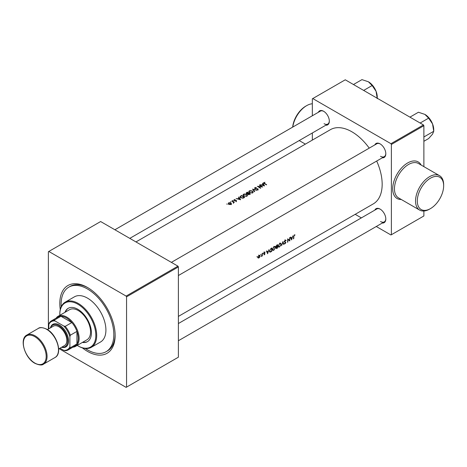 <?xml version="1.0" encoding="UTF-8"?>
<svg xmlns="http://www.w3.org/2000/svg" width="467" height="467" viewBox="0 0 467 467"><rect width="100%" height="100%" fill="white"/><g stroke="black" fill="none" stroke-linecap="round" stroke-linejoin="round"><path stroke-width="0.7" d="M292.663 127.123A18.633 10.759 -60 0 1 305.745 106.167L306.626 105.665A19.877 11.477 120 0 0 292.786 127.053M430.475 178.178A18.633 10.759 120 0 0 417.3 201.003A18.633 10.759 120 0 0 430.475 208.609L429.593 209.117A19.877 11.477 -60 0 1 419.658 210.097A19.877 11.477 -60 0 1 416.611 194.173A19.877 11.477 -60 0 1 429.593 176.66A19.877 11.477 -60 0 1 439.535 175.674A19.877 11.477 -60 0 1 443.65 184.774L443.65 185.79A18.633 10.759 120 0 0 430.475 178.178M374.82 144.91A8.073 4.664 60 0 1 380.097 143.871L380.097 143.871A8.073 4.664 60 0 1 385.812 153.76A8.073 4.664 60 0 1 382.275 157.817M380.325 144.005A7.454 4.302 -120 0 0 376.811 143.76L171.366 262.372M318.342 112.302A8.073 4.664 60 0 1 323.619 111.263L323.619 111.263A8.073 4.664 60 0 1 329.328 121.151A8.073 4.664 60 0 1 325.797 125.209M323.847 111.397A7.454 4.302 -120 0 0 320.333 111.152L114.888 229.764M374.82 210.127A8.073 4.664 60 0 1 380.097 209.088L380.097 209.088A8.073 4.664 60 0 1 385.812 218.976A8.073 4.664 60 0 1 382.275 223.033M380.325 209.222A7.454 4.302 -120 0 0 376.811 208.977L178.382 323.538M60.272 309.58A39.129 22.591 60 0 1 87.469 287.468A39.129 22.591 60 0 1 115.139 335.388A39.129 22.591 60 0 1 87.469 351.365A39.129 22.591 60 0 1 82.39 347.886M88.14 287.859A37.267 21.517 -120 0 0 70.155 286.382L68.836 287.141A37.267 21.517 -120 0 0 61.119 304.198A37.267 21.517 -120 0 0 61.206 306.743M258.123 258.023L258.905 257.971L259.745 257.083L260.078 256.021L259.74 255.245L258.992 255.332L257.866 257.294L258.187 258.064M260.784 254.299L260.802 254.877L260.808 254.287M262.296 255.969A42.853 24.745 -120 0 0 262.384 253.423L262.104 253.581A42.853 24.745 60 0 1 262.098 254.445L261.275 256.517L262.045 255.758A42.853 24.745 60 0 1 262.022 256.126L262.04 255.817M271.724 251.398A42.853 24.745 -120 0 0 271.882 247.936L270.988 248.456L269.477 251.012L270.241 252.139L271.724 251.398L271.438 251.234M269.827 252.081L269.57 251.754M292.821 235.847L292.377 237.224L291.122 237.948L290.707 237.067L290.404 237.242L291.589 239.927L292.821 235.847M281.187 244.282L280.743 243.219L279.721 243.319L278.186 246.027L278.577 247.078L279.575 246.944L281.187 244.282L280.889 244.113M276.09 248.076L276.925 248.397L277.48 248.076A42.853 24.745 -120 0 0 277.637 244.615L276.861 245.064L275.927 246.594L276.476 247.148L276.26 248.561M275.927 246.594L276.476 247.148L275.95 246.845M257.083 256.436L257.095 257.013L257.101 256.424M283.983 244.323L282.914 241.567L281.502 245.753L282.891 242.385L283.685 244.492L283.983 244.323L283.533 244.06M285.296 240.102L284.485 241.521L285.576 242.741L284.421 243.605L285.103 243.751L285.851 242.571L284.759 241.363L285.302 240.458L285.897 240.698L286.143 240.382L285.506 240.015M285.033 240.301L285.897 240.698M285.471 241.982L284.491 241.445M284.421 243.605L285.103 243.751L284.549 243.43M285.15 243.4L284.666 243.26M284.806 242.145L285.419 242.402M295.016 234.895L294.298 234.907L293.58 236.541A42.853 24.745 60 0 1 293.439 238.859L293.72 238.701A42.853 24.745 -120 0 0 293.854 236.419L294.286 235.275L295.016 234.895M289.773 240.978A42.853 24.745 -120 0 0 289.931 237.516L289.657 237.674A42.853 24.745 60 0 1 289.563 240.342L287.684 238.812A42.853 24.745 60 0 1 287.532 242.274L287.806 242.11A42.853 24.745 -120 0 0 287.952 239.472L289.499 240.814M275.431 247.603L274.987 246.541L273.966 246.64L272.43 249.349L272.821 250.4L273.825 250.265L275.431 247.603L275.133 247.434M268.858 249.682L268.408 251.059L267.159 251.783L266.745 250.902L266.441 251.077L267.626 253.762L268.858 249.682M264.947 252.069L263.873 253.26L264.701 254.001L263.855 254.766L264.386 254.801L264.976 253.826L264.147 253.085L265.098 252.157L264.497 252.157M264.281 252.32L264.929 252.495M264.713 253.388L263.89 253.096M263.855 254.766L264.386 254.801L263.978 254.568M263.966 253.593L264.637 253.815M263.073 252.98L263.09 253.558L263.09 252.968M178.382 316.41L373.291 203.886A42.853 24.745 -120 0 0 376.688 161.039M369.234 148.132A42.853 24.745 -120 0 0 351.861 131.776A42.853 24.745 -120 0 0 330.432 129.657L135.967 241.929M263.651 182.708L264.293 183.508A42.853 24.745 60 0 1 266.371 184.868L266.645 184.71A42.853 24.745 -120 0 0 264.596 183.368L264.217 182.65L264.987 182.253L263.616 182.848M264.065 183.887L264.217 182.65M264.555 185.913L262.822 183.187L262.518 183.362L263.073 184.196L261.824 184.92L260.101 184.757L264.555 185.913M262.705 186.981A42.853 24.745 -120 0 0 259.629 185.025L259.354 185.189A42.853 24.745 60 0 1 261.707 186.654L257.381 186.327A42.853 24.745 60 0 1 260.458 188.283L260.732 188.119A42.853 24.745 -120 0 0 258.374 186.59L262.705 186.981M254.643 187.903L254.941 188.615L257.819 189.012L257.819 189.503L256.862 189.795L258.117 189.73L258.082 188.843L255.221 188.458L255.239 187.839L256.436 187.559L255.332 187.506L254.591 188.113M255.221 188.738L255.239 187.839M258.117 189.73L258.082 188.843L258.088 189.748L257.463 189.561M257.819 189.012L257.819 189.841M256.908 190.326L252.571 189.1L254.427 191.762L254.725 191.587L253.295 189.503L256.908 190.326M248.934 191.201L249.46 192.719L252.594 192.924L253.172 192.048L252.443 190.98L249.903 190.641L248.748 191.733M247.878 194.068L248.187 194.406L250.405 194.085A42.853 24.745 -120 0 0 247.329 192.13L246.138 193.105L246.512 193.624L247.849 193.922M243.184 194.523L243.704 196.041L246.839 196.245L247.417 195.369L246.687 194.301L244.148 193.968L242.992 195.054M244.65 197.407A42.853 24.745 -120 0 0 241.579 195.451L239.985 196.765L240.709 197.722L243.044 198.195L244.65 197.407M240.593 199.748L238.859 197.021L238.555 197.197L239.11 198.031L237.855 198.755L236.139 198.592L240.593 199.748M235.064 199.52L233.973 199.841L234.183 200.431L235.876 200.524L236.174 200.968L235.584 201.254L236.46 201.143L236.413 200.442L234.452 200.261L234.452 199.835L235.064 199.736M234.452 200.541L234.452 199.835M236.46 201.143L236.413 200.442L236.413 201.166M236.15 200.612L236.174 201.242M233.973 199.841L234.183 200.431M233.243 200.81L232.747 200.501L233.261 200.804M234.323 202.328A42.853 24.745 -120 0 0 232.076 200.933L231.801 201.09A42.853 24.745 60 0 1 232.56 201.54L233.278 202.048L233.261 202.894L233.716 202.269A42.853 24.745 60 0 1 234.049 202.485L234.323 202.328M233.465 202.748L233.716 202.269L233.716 202.672M233.278 202.048L233.342 202.882M230.955 201.832L230.377 201.919L230.955 201.832M228.381 203.069L228.702 204.196L229.793 204.534L230.972 204.312L231.416 203.594L230.908 202.923L228.993 202.713L228.2 203.472M227.248 204.272L226.758 203.962L227.271 204.26M423.446 124.934L423.884 125.693L391.387 144.455L390.949 143.696L423.446 124.934L345.271 79.799L312.335 98.817L312.335 115.769M312.335 132.978L312.335 140.106M391.387 144.455L391.387 234.726L390.949 234.977L376.268 226.501M361.359 217.896L355.189 214.335M391.387 234.726L423.884 215.964L423.884 211.014M423.884 125.693L423.884 166.643M390.949 143.696L312.773 98.56M380.541 156.299A7.454 4.302 -120 0 0 384.265 156.667A7.454 4.302 -120 0 0 385.806 153.503M324.057 123.691A7.454 4.302 -120 0 0 327.787 124.059A7.454 4.302 -120 0 0 329.328 120.895M380.541 221.516A7.454 4.302 -120 0 0 384.265 221.883A7.454 4.302 -120 0 0 385.806 218.719M177.945 266.167L178.382 266.926L126.557 296.849L126.119 296.084L177.945 266.167L100.644 221.539L48.381 251.713L48.381 329.072M126.557 296.849L126.557 387.114L126.119 387.371L59.122 348.691M178.382 266.926L178.382 357.197L126.557 387.114M126.119 296.084L48.825 251.456M85.309 348.493A37.267 21.517 -120 0 0 106.102 351.686L107.422 350.927A37.267 21.517 -120 0 0 115.133 334.611M312.335 103.767A19.877 11.477 120 0 0 306.626 105.665L305.745 106.167M443.65 185.79A18.633 10.759 120 0 1 430.475 208.609L429.599 209.117A19.877 11.477 -60 0 1 429.593 209.117M247.329 192.492L247.329 192.13M246.506 193.618L246.553 192.573M249.816 194.424L249.816 194.027L248.456 194.243L248.234 193.916L248.234 194.862M249.483 194.576L249.483 194.214M248.456 194.546L248.829 193.373A42.853 24.745 60 0 1 249.816 194.027M248.514 193.56L248.514 193.169L247.808 193.531L246.564 193.14L246.564 194.149M247.808 194.511L248.351 194.237M246.786 193.752L247.37 192.468A42.853 24.745 60 0 1 248.514 193.169M252.443 191.353L252.443 190.98M252.746 192.159L253.044 192.503M249.337 191.318L249.337 190.88M252.262 192.708L249.74 192.562L249.162 191.762L249.664 191.056L252.168 191.143L252.746 191.984L252.262 193.075M249.74 192.877L249.74 192.562M253.295 190.092L253.295 189.503M254.912 188.592L254.912 187.658M263.913 183.257L263.913 182.463M263.073 184.57L263.073 184.196M262.822 183.811L262.822 183.187M263.878 185.481L262.273 185.037L263.248 184.471L263.878 185.743M259.629 185.346L259.629 185.025M258.374 186.917L258.374 186.59M246.687 194.675L246.687 194.301M246.99 195.48L247.288 195.825M243.581 194.64L243.581 194.202M246.512 196.035L243.984 195.883L243.406 195.083L243.908 194.377L246.413 194.465L246.99 195.305L246.512 196.397M243.984 196.198L243.984 195.883M241.579 195.813L241.579 195.451M241.614 195.796A42.853 24.745 60 0 1 244.06 197.348L242.904 197.903L240.99 197.564L240.563 196.496L241.614 195.796M244.06 197.745L244.06 197.348M242.904 198.218L242.904 197.903M240.99 197.88L240.99 197.564M240.423 197.839L240.563 196.496M239.11 198.405L239.11 198.031M238.859 197.652L238.859 197.021M239.915 199.316L238.31 198.872L239.285 198.306L239.915 199.578M234.154 200.407L234.154 199.689M232.076 201.254L232.076 200.933M228.649 203.285L228.649 202.871M230.908 203.326L230.908 202.923M230.908 203.916L231.416 204.54M231.025 204.61L231.025 203.659L230.698 204.126L228.976 204.038L228.923 203.028L230.634 203.081L230.698 204.435M228.976 204.342L228.976 204.038M228.585 204.499L228.923 203.028M277.235 247.889L276.365 247.913L277.305 246.792A42.853 24.745 60 0 1 277.235 247.889M276.902 248.076L276.143 247.784M276.838 246.71L277.141 246.885M277.007 246.617L277.305 246.792M277.322 246.436L276.657 246.786L276.201 246.436L277.357 245.14A42.853 24.745 60 0 1 277.322 246.436M276.657 246.786L275.968 246.296M276.697 245.169L277.001 245.344M277.042 244.959L277.357 245.14M279.243 246.751L279.575 246.944M278.659 246.634L278.285 246.739M280.223 243.126L280.317 243.459M279.599 246.605L278.77 246.699L278.46 245.87L279.727 243.681L280.562 243.593L280.906 244.439L279.599 246.605M284.923 241.667L285.851 242.571M284.619 241.935L284.257 241.795L284.619 241.935M284.648 242.023L285.08 242.274M294.274 234.919L294.858 235.257M294.14 235.012L294.484 235.21M290.597 237.645L291.122 237.948M291.671 239.197L291.25 238.223L292.225 237.662L291.671 239.197L291.169 238.906M290.725 237.925L291.25 238.223M291.922 237.487L292.225 237.662M289.055 240.044L289.055 240.423M287.684 238.958L289.563 240.342M273.487 250.073L273.825 250.265M272.903 249.956L272.53 250.061M274.473 246.448L274.567 246.78M273.843 249.927L273.014 250.02L272.71 249.191L273.977 247.002L274.806 246.92L275.151 247.767L273.843 249.927M273.685 246.833L273.977 247.002M269.873 251.602L269.552 251.707M271.292 248.281L271.601 248.462A42.853 24.745 60 0 1 271.479 251.211L270.416 251.731L269.255 251.246M270.416 251.731L269.757 250.855L270.469 249.203L271.601 248.462M266.634 251.48L267.159 251.783M267.702 253.032L267.287 252.057L268.262 251.497L267.702 253.032L267.2 252.74M266.762 251.76L267.287 252.057M267.959 251.322L268.262 251.497M263.878 253.377L264.55 253.762M264.421 252.203L264.801 252.419M264.048 253.003L264.976 253.826M258.56 257.772L258.905 257.971M259.751 255.834L260.078 256.021M258.928 257.661L258.146 257.13L258.992 255.653L259.798 256.179L258.928 257.661L257.556 257.241M258.741 255.507L259.559 255.589L258.683 255.081M82.373 342.439A19.252 11.115 -120 0 0 87.434 341.669A19.252 11.115 -120 0 0 91.421 332.854A19.252 11.115 -120 0 0 83.021 313.474A19.252 11.115 -120 0 0 68.182 308.319A19.252 11.115 -120 0 0 64.983 312.318M68.404 308.197A19.252 11.115 -120 0 0 65.421 312.061M77.201 345.422A25.463 14.705 -120 0 0 77.808 345.784A25.463 14.705 -120 0 0 95.817 335.388A25.463 14.705 -120 0 0 77.808 304.198A25.463 14.705 -120 0 0 59.805 314.595A25.463 14.705 -120 0 0 59.811 315.301M59.805 314.595L59.805 314.087A26.088 15.061 60 0 1 65.205 302.149A26.088 15.061 60 0 1 85.309 309.136A26.088 15.061 60 0 1 96.692 335.388A26.088 15.061 60 0 1 91.293 347.331A26.088 15.061 60 0 1 78.246 346.035L77.808 345.784M91.293 347.331L100.516 342.007A26.088 15.061 -120 0 0 105.916 330.064A26.088 15.061 -120 0 0 94.532 303.813A26.088 15.061 -120 0 0 74.428 296.825L65.205 302.149M106.102 351.686A37.267 21.517 -120 0 0 113.82 334.629A37.267 21.517 -120 0 0 97.556 297.123A37.267 21.517 -120 0 0 68.836 287.141M56.139 318.138A17.39 10.04 60 0 1 58.136 316.27L69.554 309.679A17.39 10.04 60 0 1 82.957 314.338A17.39 10.04 60 0 1 90.545 331.839A17.39 10.04 60 0 1 86.944 339.801L75.526 346.391A17.39 10.04 60 0 1 72.91 347.185M82.811 342.183A19.252 11.115 -120 0 0 87.656 341.535M423.884 141.285L428.63 138.547L432.553 134.128L433.738 131.285L424.176 136.808L423.884 136.516M423.884 137.094L424.176 136.808M432.553 123.918L433.738 131.285L433.738 129.703A12.498 7.215 -120 0 0 432.553 123.918A12.498 7.215 -120 0 0 424.894 114.397L428.63 118.133L432.553 123.918M420.148 123.031L428.63 118.133M409.944 117.135L418.426 112.238L424.894 114.397M377.254 98.263L377.254 97.095A12.498 7.215 60 0 0 376.075 91.31A12.498 7.215 -120 0 0 372.835 85.706A12.498 7.215 -120 0 0 368.416 81.789L372.152 85.525L376.075 91.31L377.254 98.677M363.67 90.423L372.152 85.525M353.466 84.527L361.948 79.629L368.416 81.789M68.188 349.911A16.771 9.684 60 0 1 65.234 350.694L63.757 350.349A16.147 9.322 -120 0 0 69.904 346.8L70.342 347.746A16.771 9.684 60 0 1 68.188 349.911L74.773 346.105A16.771 9.684 -120 0 0 76.932 343.946L76.932 331.395A16.771 9.684 -120 0 0 71.825 322.551A16.771 9.684 -120 0 0 66.39 317.893A16.771 9.684 -120 0 0 60.955 316.276A16.771 9.684 -120 0 0 58.007 317.064L51.417 320.864A16.771 9.684 60 0 1 54.37 320.082L54.972 320.934A16.147 9.322 -120 0 0 48.825 324.483L48.825 328.821M58.136 316.27A17.39 10.04 60 0 1 66.828 317.134A17.39 10.04 60 0 1 78.193 332.457A17.39 10.04 60 0 1 75.526 346.391M70.342 347.746L76.932 343.946A16.771 9.684 -120 0 0 76.932 331.395L70.342 335.201L69.904 336.654A16.147 9.322 -120 0 0 63.757 326.007L65.234 326.351L71.825 322.551L60.955 316.276L54.37 320.082M63.757 326.007L54.972 320.934M48.825 324.483L49.263 323.03A16.771 9.684 60 0 1 51.417 320.864M60.004 348.184L63.757 350.349M69.904 346.8L69.904 336.654M65.234 326.351A16.771 9.684 60 0 1 70.342 335.201M61.807 347.139A12.422 7.174 -120 0 0 67.587 339.205A12.422 7.174 -120 0 0 58.924 325.75A12.422 7.174 -120 0 0 50.629 327.776M50.413 327.898A13.041 7.53 60 0 1 59.362 324.991A13.041 7.53 60 0 1 68.515 339.632A13.041 7.53 60 0 1 61.591 347.261M47.476 329.597L53.331 326.211A11.179 6.456 60 0 1 58.924 326.766A11.179 6.456 60 0 1 66.226 336.619A11.179 6.456 60 0 1 64.516 345.58L58.655 348.96M401.27 199.479A21.12 12.195 -60 0 1 393.068 184.85A21.12 12.195 -60 0 1 407.638 162.965A21.12 12.195 -60 0 1 421.141 165.055M439.535 175.674L418.455 163.503A19.877 11.477 120 0 0 408.514 164.489A19.877 11.477 120 0 0 395.531 182.002A19.877 11.477 120 0 0 398.579 197.926L419.658 210.097M248.351 193.682L248.351 193.262M264.596 183.694L264.596 183.368M240.686 196.379L240.686 195.965M243.862 197.856L243.862 197.459M276.598 248.205L276.925 248.397M270.842 251.561L271.14 251.731M270.965 248.467L271.28 248.648M263.902 253.476L264.34 253.727M35.206 335.896A16.771 9.684 60 0 1 46.163 350.67A16.771 9.684 60 0 1 43.594 364.108C42.094 365.498 39.199 365.229 34.897 363.308C24.827 358.049 18.978 338.884 26.823 335.067A16.771 9.684 60 0 1 35.206 335.896M34.768 363.028A16.147 9.322 -120 0 0 46.186 356.432A16.147 9.322 -120 0 0 34.768 336.654A16.147 9.322 -120 0 0 23.35 343.251A16.147 9.322 -120 0 0 34.768 363.028M38.241 328.47C39.724 327.087 42.62 327.355 46.939 329.27C57.009 334.535 62.858 353.694 55.013 357.518A16.771 9.684 -120 0 0 57.581 344.08A16.771 9.684 -120 0 0 46.624 329.305A16.771 9.684 -120 0 0 38.241 328.47L26.823 335.067M299.207 140.561L305.377 144.122M249.162 191.762L249.162 192.766M252.746 191.984L252.746 192.883M255.005 188.154L255.005 189.164M257.988 189.269L257.988 190.145M243.406 195.083L243.406 196.087M246.99 195.305L246.99 196.204M236.279 200.81L236.279 201.75M234.306 200.045L234.306 201.061M233.465 202.392L233.465 203.338M276.458 248.193L275.693 247.749M276.347 246.774L275.495 246.284M278.77 246.699L277.993 246.249M280.562 243.593L279.686 243.091M285.67 240.441L284.794 239.939M285.028 241.795L284.175 241.305M273.014 250.02L272.238 249.571M274.806 246.92L273.931 246.413M264.596 253.785L263.756 253.301M264.859 252.449L263.983 251.941M264.24 253.307L263.89 253.102M327.787 124.059L129.797 238.368M429.932 119.12L432.162 122.984M384.265 221.883L178.382 340.747M178.382 275.53L384.265 156.667M375.684 90.376L373.454 86.512M55.013 357.518L43.594 364.108"/></g></svg>
